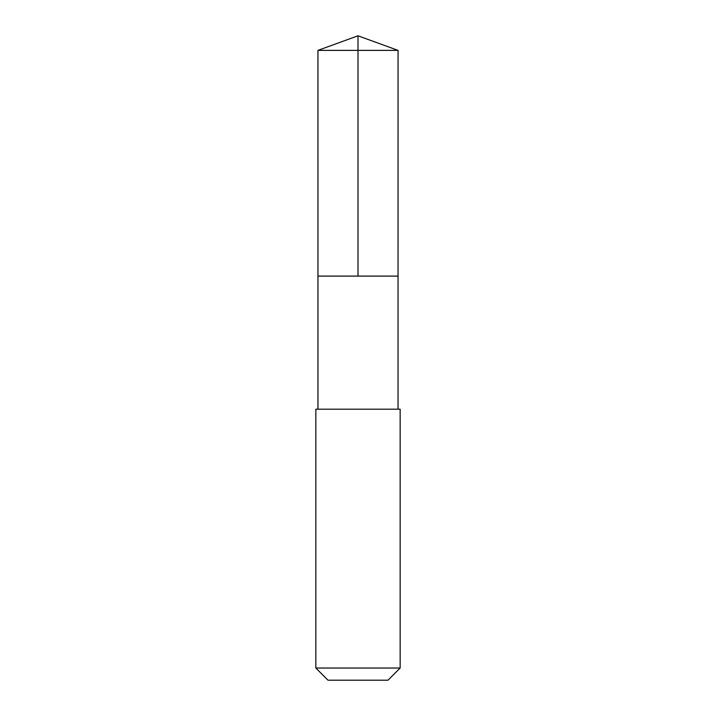 <?xml version="1.0" encoding="UTF-8"?>
<svg xmlns="http://www.w3.org/2000/svg" width="716" height="716" viewBox="0 0 716 716"><rect width="100%" height="100%" fill="white"/><g stroke="black" fill="none" stroke-linecap="round" stroke-linejoin="round"><path stroke-width="1.07" d="M317.958 276.099L398.042 276.099L398.051 50.38L317.949 50.38L317.958 276.099L398.042 276.099L398.042 409.185L317.958 409.185L317.958 276.099M387.804 409.194L315.845 409.194L315.845 668.028L400.155 668.028L400.155 409.194L387.804 409.194M400.155 668.028L387.991 680.2L328.009 680.2L315.845 668.028M317.949 50.38L358 35.8L358 276.099M358 35.8L398.051 50.38M317.958 409.185L315.845 409.194M398.042 409.185L400.155 409.194"/></g></svg>

